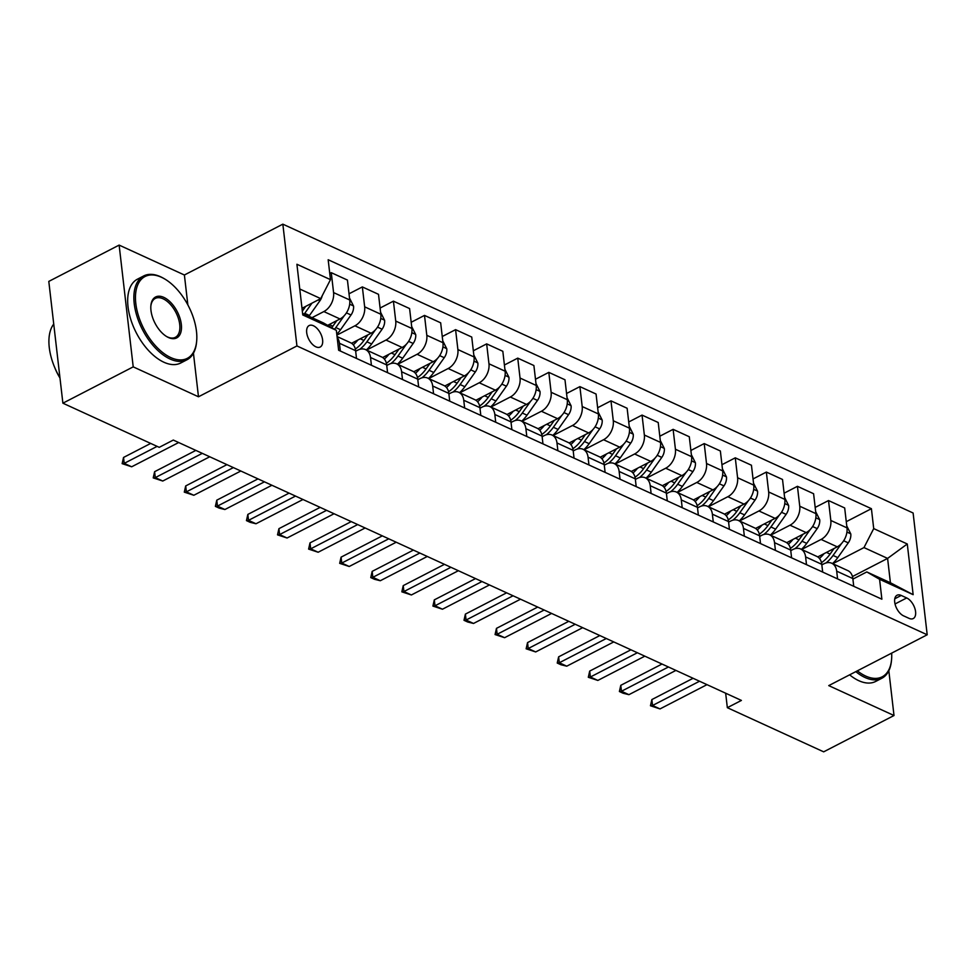 <?xml version="1.0" encoding="UTF-8"?>
<svg xmlns="http://www.w3.org/2000/svg" width="976" height="976" viewBox="0 0 976 976"><rect width="100%" height="100%" fill="white"/><g stroke="black" fill="none" stroke-linecap="round" stroke-linejoin="round"><path stroke-width="1.46" d="M315.882 346.822A12.078 6.576 62.7 0 0 320.201 347.017A12.078 6.576 62.7 0 0 321.885 336.622A12.078 6.576 62.7 0 0 313.442 325.764A12.078 6.576 62.7 0 0 309.124 325.569A12.078 6.576 62.7 0 0 307.428 335.964A12.078 6.576 62.7 0 0 315.882 346.822M187.856 304.89L184.391 275L119.133 245.098L48.8 281.405L62.891 403.186L159.234 447.337L173.301 440.066L741.406 700.426L727.34 707.685L823.671 751.837L894.004 715.518L888.831 670.768M184.391 275L282.845 224.163L913.109 512.998L927.2 634.778L296.936 345.943L282.845 224.163M906.692 597.946L901.226 595.445A11.7 6.368 62.7 0 0 897.042 595.25A11.7 6.368 62.7 0 0 895.407 605.327A11.7 6.368 62.7 0 0 903.581 615.856L909.059 618.357A11.7 6.368 62.7 0 0 913.243 618.552A11.7 6.368 62.7 0 0 914.878 608.475A11.7 6.368 62.7 0 0 906.692 597.946L895.029 603.973M873.715 528.602L907.277 543.986L913.146 594.677L879.583 579.293L866.798 571.936L890.417 582.757L887.599 558.406L863.98 547.585L873.715 528.602L871.409 508.691L328.168 259.738L330.474 279.648L320.738 298.619L299.766 289.006M302.584 313.369L323.556 322.983L336.342 330.327L338.635 350.25L881.877 599.203L879.583 579.293M336.342 330.327L302.767 314.955L296.911 264.264L330.474 279.648M119.133 245.098L133.212 366.866L62.891 403.186M133.212 366.866L198.482 396.781L296.936 345.943M927.2 634.778L828.746 685.616L894.004 715.518M725.656 693.204L727.34 707.685M852.463 576.548L887.599 558.406L907.277 543.986M866.798 571.936L852.914 579.11M371.417 365.268L370.514 357.509A15.091 10.394 -65.4 0 0 365.549 349.603A15.091 10.394 -65.4 0 0 357.741 350.152L355.667 351.226M402.49 379.505L401.6 371.758A15.091 10.394 -65.4 0 0 396.634 363.841A15.091 10.394 -65.4 0 0 388.814 364.402L386.74 365.475M433.576 393.743L432.673 385.996A15.091 10.394 -65.4 0 0 427.708 378.09A15.091 10.394 -65.4 0 0 419.9 378.639L417.826 379.713M464.649 407.992L463.746 400.245A15.091 10.394 -65.4 0 0 458.781 392.328A15.091 10.394 -65.4 0 0 450.973 392.889L448.899 393.962M495.723 422.23L494.832 414.483A15.091 10.394 -65.4 0 0 489.867 406.565A15.091 10.394 -65.4 0 0 482.059 407.126L479.972 408.2M526.808 436.479L525.905 428.72A15.091 10.394 -65.4 0 0 520.94 420.815A15.091 10.394 -65.4 0 0 513.132 421.376L511.058 422.437M557.882 450.717L556.979 442.97A15.091 10.394 -65.4 0 0 552.026 435.052A15.091 10.394 -65.4 0 0 544.205 435.613L542.131 436.687M588.955 464.966L588.064 457.207A15.091 10.394 -65.4 0 0 583.099 449.302A15.091 10.394 -65.4 0 0 575.291 449.851L573.205 450.924M620.041 479.204L619.138 471.457A15.091 10.394 -65.4 0 0 614.172 463.539A15.091 10.394 -65.4 0 0 606.364 464.1L604.29 465.174M651.114 493.441L650.223 485.694A15.091 10.394 -65.4 0 0 645.258 477.789A15.091 10.394 -65.4 0 0 637.438 478.338L635.364 479.411M682.187 507.691L681.297 499.932A15.091 10.394 -65.4 0 0 676.331 492.026A15.091 10.394 -65.4 0 0 668.523 492.587L666.437 493.661M713.273 521.928L712.37 514.181A15.091 10.394 -65.4 0 0 707.405 506.263A15.091 10.394 -65.4 0 0 699.597 506.825L697.523 507.898M744.346 536.178L743.456 528.419A15.091 10.394 -65.4 0 0 738.49 520.513A15.091 10.394 -65.4 0 0 730.67 521.062L728.596 522.136M775.432 550.415L774.529 542.668A15.091 10.394 -65.4 0 0 769.564 534.75A15.091 10.394 -65.4 0 0 761.756 535.312L759.682 536.385M806.505 564.665L805.603 556.906A15.091 10.394 -65.4 0 0 800.649 549A15.091 10.394 -65.4 0 0 792.829 549.549L790.755 550.623M837.579 578.902L836.688 571.155A15.091 10.394 -65.4 0 0 831.723 563.237A15.091 10.394 -65.4 0 0 823.915 563.799L821.829 564.872M832.748 563.713L863.98 547.585M817.742 556.918L837.249 546.841A15.091 10.394 -65.4 0 0 846.985 527.87L844.679 507.959L828.514 500.554L815.192 507.435M801.674 549.464L821.097 539.435A15.091 10.394 -65.4 0 0 830.82 520.464L828.514 500.554M786.668 542.68L806.176 532.603A15.091 10.394 -65.4 0 0 815.899 513.632L813.594 493.722L797.441 486.316L784.106 493.197M770.601 535.226L790.011 525.198A15.091 10.394 -65.4 0 0 799.747 506.227L797.441 486.316M755.583 528.431L775.09 518.366A15.091 10.394 -65.4 0 0 784.826 499.383L782.52 479.472L766.355 472.067L753.033 478.948M739.515 520.977L758.938 510.96A15.091 10.394 -65.4 0 0 768.661 491.977L766.355 472.067M724.509 514.193L744.017 504.116A15.091 10.394 -65.4 0 0 753.753 485.145L751.447 465.235L735.282 457.829L721.959 464.71M708.442 506.739L727.852 496.711A15.091 10.394 -65.4 0 0 737.588 477.74L735.282 457.829M693.436 499.944L712.944 489.879A15.091 10.394 -65.4 0 0 722.667 470.896L720.361 450.985L704.208 443.58L690.874 450.461M677.356 492.502L696.779 482.473A15.091 10.394 -65.4 0 0 706.514 463.49L704.208 443.58M662.35 485.706L681.858 475.629A15.091 10.394 -65.4 0 0 691.594 456.658L689.288 436.748L673.123 429.342L659.8 436.223M646.283 478.252L665.705 468.224A15.091 10.394 -65.4 0 0 675.429 449.253L673.123 429.342M631.277 471.469L650.785 461.392A15.091 10.394 -65.4 0 0 660.52 442.421L658.214 422.51L642.049 415.093L628.715 421.986M615.209 464.015L634.62 453.986A15.091 10.394 -65.4 0 0 644.355 435.015L642.049 415.093M600.203 457.219L619.711 447.154A15.091 10.394 -65.4 0 0 629.435 428.171L627.129 408.261L610.976 400.855L597.641 407.736M584.124 449.765L603.546 439.737A15.091 10.394 -65.4 0 0 613.282 420.766L610.976 400.855M569.118 442.982L588.626 432.905A15.091 10.394 -65.4 0 0 598.361 413.934L596.055 394.023L579.89 386.618L566.568 393.499M553.05 435.528L572.473 425.499A15.091 10.394 -65.4 0 0 582.196 406.528L579.89 386.618M538.044 428.732L557.552 418.667A15.091 10.394 -65.4 0 0 567.276 399.684L564.982 379.774L548.817 372.368L535.482 379.249M521.977 421.278L541.387 411.262A15.091 10.394 -65.4 0 0 551.123 392.279L548.817 372.368M506.959 414.495L526.479 404.418A15.091 10.394 -65.4 0 0 536.202 385.447L533.896 365.536L517.744 358.131L504.409 365.012M490.891 407.041L510.314 397.012A15.091 10.394 -65.4 0 0 520.037 378.041L517.744 358.131M475.885 400.258L495.393 390.18A15.091 10.394 -65.4 0 0 505.129 371.209L502.823 351.287L486.658 343.881L473.336 350.774M459.818 392.803L479.24 382.775A15.091 10.394 -65.4 0 0 488.964 363.792L486.658 343.881M444.812 386.008L464.32 375.931A15.091 10.394 -65.4 0 0 474.043 356.96L471.737 337.049L455.585 329.644L442.25 336.525M428.732 378.554L448.155 368.525A15.091 10.394 -65.4 0 0 457.89 349.554L455.585 329.644M413.726 371.771L433.234 361.693A15.091 10.394 -65.4 0 0 442.97 342.722L440.664 322.812L424.499 315.407L411.177 322.287M397.659 364.316L417.081 354.288A15.091 10.394 -65.4 0 0 426.805 335.317L424.499 315.407M382.653 357.521L402.161 347.456A15.091 10.394 -65.4 0 0 411.896 328.473L409.591 308.562L393.426 301.157L380.091 308.038M366.586 350.067L385.996 340.051A15.091 10.394 -65.4 0 0 395.731 321.067L393.426 301.157M351.58 343.284L371.087 333.206A15.091 10.394 -65.4 0 0 380.811 314.235L378.505 294.325L362.352 286.92L349.018 293.8M336.891 335.11L354.922 325.801A15.091 10.394 -65.4 0 0 364.658 306.83L362.352 286.92M327.668 325.337L340.002 318.969A15.091 10.394 -65.4 0 0 349.737 299.986L347.432 280.075L331.267 272.67L329.754 273.451M312.003 317.676L323.849 311.564A15.091 10.394 -65.4 0 0 333.572 292.58L331.267 272.67M301.999 308.294L320.738 298.619M853.744 586.308L852.841 578.561A15.091 10.394 -65.4 0 0 847.888 570.643L831.723 563.237M871.409 508.691L846.265 521.684M822.67 572.07L821.768 564.311A15.091 10.394 -65.4 0 0 816.802 556.405L800.649 549M791.585 557.821L790.694 550.074A15.091 10.394 -65.4 0 0 785.729 542.156L769.564 534.75M760.511 543.583L759.609 535.824A15.091 10.394 -65.4 0 0 754.643 527.918L738.49 520.513M729.426 529.334L728.535 521.587A15.091 10.394 -65.4 0 0 723.57 513.669L707.405 506.263M698.352 515.096L697.462 507.349A15.091 10.394 -65.4 0 0 692.496 499.431L676.331 492.026M667.279 500.847L666.376 493.1A15.091 10.394 -65.4 0 0 661.411 485.194L645.258 477.789M636.193 486.609L635.303 478.862A15.091 10.394 -65.4 0 0 630.337 470.944L614.172 463.539M605.12 472.372L604.217 464.613A15.091 10.394 -65.4 0 0 599.264 456.707L583.099 449.302M574.047 458.122L573.144 450.375A15.091 10.394 -65.4 0 0 568.178 442.457L552.026 435.052M542.961 443.885L542.07 436.126A15.091 10.394 -65.4 0 0 537.105 428.22L520.94 420.815M511.888 429.635L510.985 421.888A15.091 10.394 -65.4 0 0 506.019 413.97L489.867 406.565M480.814 415.398L479.911 407.651A15.091 10.394 -65.4 0 0 474.946 399.733L458.781 392.328M449.729 401.16L448.838 393.401A15.091 10.394 -65.4 0 0 443.873 385.496L427.708 378.09M418.655 386.911L417.752 379.164A15.091 10.394 -65.4 0 0 412.787 371.246L396.634 363.841M387.57 372.673L386.679 364.914A15.091 10.394 -65.4 0 0 381.714 357.009L365.549 349.603M356.496 358.424L355.606 350.677A15.091 10.394 -65.4 0 0 350.64 342.759L337.049 336.537M340.331 351.018L339.441 343.271A15.091 10.394 -65.4 0 0 337.159 337.452M890.417 582.757L913.146 594.677M198.482 396.781L193.443 353.239M706.99 684.652L660.008 708.918L650.467 705.77L652.541 705.489L651.858 699.572L693.094 678.283M660.008 708.918L652.541 705.489L699.536 681.236M650.467 705.77L651.858 699.572M824.037 553.673A28.865 19.886 114.6 0 1 819.45 558.455M846.753 525.905L850.804 533.994A10.004 6.893 114.6 0 1 848.266 542.863L837.786 557.613A28.865 19.886 114.6 0 1 832.504 563.591M834.041 548.5L830.076 554.087A28.865 19.886 114.6 0 1 821.487 562.676M825.952 562.969A28.865 19.886 -65.4 0 0 833.065 555.454L841.519 543.547M675.917 670.414L628.922 694.668L623.115 693.241L619.394 691.52L621.468 691.252L620.785 685.323L662.009 664.034M628.922 694.668L621.468 691.252L668.45 666.986M619.394 691.52L620.785 685.323M644.831 656.165L597.849 680.431L588.308 677.283L590.382 677.015L589.699 671.085L630.935 649.796M597.849 680.431L590.382 677.015L637.377 652.749M588.308 677.283L589.699 671.085M613.758 641.927L566.763 666.181L560.956 664.754L557.235 663.046L559.309 662.765L558.626 656.848L599.85 635.559M566.763 666.181L559.309 662.765L606.291 638.511M557.235 663.046L558.626 656.848M792.963 539.423A28.865 19.886 114.6 0 1 788.376 544.205M815.68 511.668L819.718 519.757A10.004 6.893 114.6 0 1 817.18 528.614L806.713 543.376A28.865 19.886 114.6 0 1 801.43 549.354M802.967 534.262L799.002 539.838A28.865 19.886 114.6 0 1 790.401 548.439M794.867 548.719A28.865 19.886 -65.4 0 0 801.979 541.204L810.434 529.297M761.89 525.186A28.865 19.886 114.6 0 1 757.291 529.968M784.594 497.418L788.645 505.507A10.004 6.893 114.6 0 1 786.107 514.376L775.627 529.138A28.865 19.886 114.6 0 1 770.345 535.116M771.882 520.025L767.929 525.6A28.865 19.886 114.6 0 1 759.328 534.189M763.793 534.482A28.865 19.886 -65.4 0 0 770.906 526.967L779.36 515.06M730.804 510.936A28.865 19.886 114.6 0 1 726.217 515.718M753.521 483.181L757.571 491.27A10.004 6.893 114.6 0 1 755.021 500.127L744.554 514.889A28.865 19.886 114.6 0 1 739.271 520.867M740.808 505.775L736.843 511.363A28.865 19.886 114.6 0 1 728.242 519.952M732.72 520.245A28.865 19.886 -65.4 0 0 739.832 512.729L748.287 500.81M582.672 627.678L535.69 651.944L526.149 648.796L528.236 648.528L527.552 642.598L568.776 621.309M535.69 651.944L528.236 648.528L575.218 624.262M526.149 648.796L527.552 642.598M699.731 496.699A28.865 19.886 114.6 0 1 695.144 501.481M722.447 468.931L726.486 477.02A10.004 6.893 114.6 0 1 723.948 485.889L713.48 500.651A28.865 19.886 114.6 0 1 708.198 506.629M709.723 491.538L705.77 497.113A28.865 19.886 114.6 0 1 697.169 505.714M701.634 505.995A28.865 19.886 -65.4 0 0 708.747 498.48L717.201 486.573M857.355 670.841A46.043 25.047 62.7 0 0 865.7 676.063A46.043 25.047 62.7 0 0 891.564 659.593A46.043 25.047 62.7 0 0 891.661 653.127M891.564 659.593L891.466 660.606A47.165 25.669 -117.3 0 1 881.853 678.259A47.165 25.669 -117.3 0 1 864.968 677.478A47.165 25.669 -117.3 0 1 855.806 671.634M881.853 678.259L875.655 681.455A47.165 25.669 -117.3 0 1 858.782 680.675A47.165 25.669 -117.3 0 1 849.62 674.831M170.8 357.594A46.043 25.047 62.7 0 0 196.664 341.124A46.043 25.047 62.7 0 0 164.505 278.855A46.043 25.047 62.7 0 0 161.504 277.294A46.043 25.047 62.7 0 0 135.81 303.548A46.043 25.047 62.7 0 0 170.8 357.594M196.664 341.124L196.566 342.149A47.165 25.669 -117.3 0 1 186.941 359.79A47.165 25.669 -117.3 0 1 170.068 359.022A47.165 25.669 -117.3 0 1 137.067 316.59A47.165 25.669 -117.3 0 1 143.667 275.964A47.165 25.669 -117.3 0 1 160.54 276.745A47.165 25.669 -117.3 0 1 163.626 278.343L164.505 278.855M168.47 337.525A23.021 12.529 -117.3 0 1 166.969 336.744A23.021 12.529 -117.3 0 1 150.89 305.61A23.021 12.529 -117.3 0 1 163.822 297.375A23.021 12.529 -117.3 0 1 181.316 324.398A23.021 12.529 -117.3 0 1 168.47 337.525M166.518 336.476A21.887 11.907 62.7 0 0 167.518 336.964A21.887 11.907 62.7 0 0 175.351 337.33A21.887 11.907 62.7 0 0 178.401 318.481A21.887 11.907 62.7 0 0 163.09 298.79A21.887 11.907 62.7 0 0 155.257 298.436A21.887 11.907 62.7 0 0 150.853 306.122M186.941 359.79L180.755 362.987A47.165 25.669 -117.3 0 1 163.87 362.218A47.165 25.669 -117.3 0 1 130.882 319.786A47.165 25.669 -117.3 0 1 137.47 279.16L143.667 275.964M59.975 377.993A33.965 18.483 -117.3 0 1 54.802 367.696M59.963 377.907A47.165 25.669 -117.3 0 1 53.729 324.056M551.599 613.44L504.616 637.694L495.076 634.559L497.15 634.278L496.467 628.361L537.703 607.072M504.616 637.694L497.15 634.278L544.144 610.024M495.076 634.559L496.467 628.361M668.645 482.461A28.865 19.886 114.6 0 1 664.058 487.231M691.362 454.694L695.412 462.783A10.004 6.893 114.6 0 1 692.875 471.652L682.395 486.402A28.865 19.886 114.6 0 1 677.112 492.38M678.649 477.288L674.684 482.876A28.865 19.886 114.6 0 1 666.096 491.465M670.561 491.758A28.865 19.886 -65.4 0 0 677.673 484.242L686.128 472.323M520.525 599.191L473.531 623.457L467.724 622.017L464.003 620.309L466.077 620.041L465.393 614.111L506.617 592.822M473.531 623.457L466.077 620.041L513.059 595.775M464.003 620.309L465.393 614.111M637.572 468.212A28.865 19.886 114.6 0 1 632.985 472.994M660.288 440.457L664.327 448.545A10.004 6.893 114.6 0 1 661.789 457.402L651.321 472.164A28.865 19.886 114.6 0 1 646.039 478.142M647.576 463.051L643.611 468.626A28.865 19.886 114.6 0 1 635.01 477.227M639.487 477.508A28.865 19.886 -65.4 0 0 646.6 469.993L655.055 458.086M489.44 584.953L442.457 609.219L432.917 606.072L435.003 605.791L434.308 599.874L475.544 578.585M442.457 609.219L435.003 605.791L481.985 581.537M432.917 606.072L434.308 599.874M606.499 453.974A28.865 19.886 114.6 0 1 601.899 458.757M629.215 426.207L633.253 434.296A10.004 6.893 114.6 0 1 630.716 443.165L620.236 457.915A28.865 19.886 114.6 0 1 614.965 463.905M616.49 448.801L612.538 454.389A28.865 19.886 114.6 0 1 603.937 462.978M608.402 463.271A28.865 19.886 -65.4 0 0 615.514 455.755L623.969 443.848M458.366 570.716L411.384 594.97L401.844 591.834L403.918 591.554L403.234 585.624L444.47 564.335M411.384 594.97L403.918 591.554L450.912 567.288M401.844 591.834L403.234 585.624M575.413 439.725A28.865 19.886 114.6 0 1 570.826 444.507M598.129 411.97L602.18 420.058A10.004 6.893 114.6 0 1 599.642 428.915L589.162 443.677A28.865 19.886 114.6 0 1 583.88 449.655M585.417 434.564L581.452 440.139A28.865 19.886 114.6 0 1 572.863 448.74M577.328 449.021A28.865 19.886 -65.4 0 0 584.441 441.518L592.896 429.599M427.293 556.466L380.298 580.732L374.491 579.293L370.77 577.585L372.844 577.316L372.161 571.387L413.385 550.098M380.298 580.732L372.844 577.316L419.826 553.05M370.77 577.585L372.161 571.387M544.34 425.487A28.865 19.886 114.6 0 1 539.752 430.27M567.056 397.72L571.094 405.809A10.004 6.893 114.6 0 1 568.557 414.678L558.089 429.44A28.865 19.886 114.6 0 1 552.806 435.418M554.344 420.327L550.379 425.902A28.865 19.886 114.6 0 1 541.778 434.491M546.243 434.784A28.865 19.886 -65.4 0 0 553.368 427.268L561.81 415.361M396.207 542.229L349.225 566.483L339.685 563.347L341.771 563.067L341.075 557.15L382.311 535.861M349.225 566.483L341.771 563.067L388.753 538.813M339.685 563.347L341.075 557.15M513.266 411.238A28.865 19.886 114.6 0 1 508.667 416.02M535.97 383.483L540.021 391.571A10.004 6.893 114.6 0 1 537.483 400.441L527.003 415.19A28.865 19.886 114.6 0 1 521.733 421.168M523.258 406.077L519.305 411.665A28.865 19.886 114.6 0 1 510.704 420.253M515.169 420.546A28.865 19.886 -65.4 0 0 522.282 413.031L530.737 401.112M365.134 527.979L318.152 552.245L308.611 549.098L310.685 548.829L310.002 542.9L351.238 521.611M318.152 552.245L310.685 548.829L357.68 524.563M308.611 549.098L310.002 542.9M482.181 397A28.865 19.886 114.6 0 1 477.593 401.783M504.897 369.233L508.947 377.322A10.004 6.893 114.6 0 1 506.398 386.191L495.93 400.953A28.865 19.886 114.6 0 1 490.647 406.931M492.185 391.84L488.22 397.415A28.865 19.886 114.6 0 1 479.619 406.016M484.096 406.297A28.865 19.886 -65.4 0 0 491.209 398.781L499.663 386.874M334.06 513.742L287.066 538.008L277.526 534.86L279.612 534.58L278.929 528.663L320.152 507.374M287.066 538.008L279.612 534.58L326.594 510.326M277.526 534.86L278.929 528.663M451.107 382.763A28.865 19.886 114.6 0 1 446.52 387.545M473.824 354.996L477.862 363.084A10.004 6.893 114.6 0 1 475.324 371.954L464.857 386.703A28.865 19.886 114.6 0 1 459.574 392.681M461.111 377.59L457.146 383.178A28.865 19.886 114.6 0 1 448.545 391.766M453.01 392.059A28.865 19.886 -65.4 0 0 460.123 384.544L468.578 372.637M302.975 499.505L255.993 523.758L250.185 522.331L246.452 520.611L248.526 520.342L247.843 514.413L289.079 493.124M255.993 523.758L248.526 520.342L295.521 496.076M246.452 520.611L247.843 514.413M420.034 368.513A28.865 19.886 114.6 0 1 415.434 373.296M442.738 340.758L446.788 348.847A10.004 6.893 114.6 0 1 444.251 357.704L433.771 372.466A28.865 19.886 114.6 0 1 428.488 378.444M430.026 363.353L426.073 368.928A28.865 19.886 114.6 0 1 417.472 377.529M421.937 377.81A28.865 19.886 -65.4 0 0 429.05 370.294L437.504 358.387M271.901 485.255L224.907 509.521L219.1 508.081L215.379 506.373L217.453 506.105L216.77 500.176L257.993 478.887M224.907 509.521L217.453 506.105L264.435 481.839M215.379 506.373L216.77 500.176M388.948 354.276A28.865 19.886 114.6 0 1 384.361 359.058M411.665 326.509L415.715 334.597A10.004 6.893 114.6 0 1 413.165 343.467L402.698 358.216A28.865 19.886 114.6 0 1 397.415 364.207M398.952 349.115L394.987 354.691A28.865 19.886 114.6 0 1 386.386 363.279M390.864 363.572A28.865 19.886 -65.4 0 0 397.976 356.057L406.431 344.15M240.816 471.018L193.834 495.271L184.293 492.136L186.379 491.855L185.696 485.938L226.92 464.649M193.834 495.271L186.379 491.855L233.362 467.602M184.293 492.136L185.696 485.938M357.875 340.026A28.865 19.886 114.6 0 1 353.288 344.809M380.591 312.271L384.629 320.36A10.004 6.893 114.6 0 1 382.092 329.217L371.624 343.979A28.865 19.886 114.6 0 1 366.342 349.957M367.867 334.866L363.914 340.453A28.865 19.886 114.6 0 1 355.313 349.042M359.778 349.335A28.865 19.886 -65.4 0 0 366.891 341.82L375.345 329.9M209.742 456.768L162.76 481.034L153.22 477.886L155.294 477.618L154.611 471.689L195.847 450.4M162.76 481.034L155.294 477.618L202.288 453.352M153.22 477.886L154.611 471.689M349.506 298.022L353.556 306.11A10.004 6.893 114.6 0 1 351.018 314.98L340.539 329.742A28.865 19.886 114.6 0 1 336.793 334.243M336.793 320.628L332.828 326.204A28.865 19.886 114.6 0 1 331.73 327.68M334.524 329.29A28.865 19.886 -65.4 0 0 335.817 327.57L344.272 315.663M178.669 442.531L131.675 466.784L122.146 463.649L124.22 463.368L123.537 457.451L150.694 443.421M131.675 466.784L124.22 463.368L157.136 446.374M122.146 463.649L123.537 457.451M322.165 295.862A10.004 6.893 114.6 0 1 319.933 300.742L309.465 315.492A28.865 19.886 114.6 0 1 308.904 316.261M304.183 314.101A28.865 19.886 -65.4 0 0 304.744 313.333L311.954 303.158M305.72 306.379L302.328 311.149M821.097 539.435L837.249 546.841M790.011 525.198L806.176 532.603M758.938 510.96L775.09 518.366M727.852 496.711L744.017 504.116M696.779 482.473L712.944 489.879M665.705 468.224L681.858 475.629M634.62 453.986L650.785 461.392M603.546 439.737L619.711 447.154M572.473 425.499L588.626 432.905M541.387 411.262L557.552 418.667M510.314 397.012L526.479 404.418M479.24 382.775L495.393 390.18M448.155 368.525L464.32 375.931M417.081 354.288L433.234 361.693M385.996 340.051L402.161 347.456M354.922 325.801L371.087 333.206M323.849 311.564L340.002 318.969M830.82 520.464L846.985 527.87M836.688 571.155L852.841 578.561M805.603 556.906L821.768 564.311M799.747 506.227L815.899 513.632M774.529 542.668L790.694 550.074M768.661 491.977L784.826 499.383M743.456 528.419L759.609 535.824M737.588 477.74L753.753 485.145M712.37 514.181L728.535 521.587M706.514 463.49L722.667 470.896M681.297 499.932L697.462 507.349M675.429 449.253L691.594 456.658M650.223 485.694L666.376 493.1M644.355 435.015L660.52 442.421M619.138 471.457L635.303 478.862M613.282 420.766L629.435 428.171M588.064 457.207L604.217 464.613M582.196 406.528L598.361 413.934M556.979 442.97L573.144 450.375M551.123 392.279L567.276 399.684M525.905 428.72L542.07 436.126M520.037 378.041L536.202 385.447M494.832 414.483L510.985 421.888M488.964 363.792L505.129 371.209M463.746 400.245L479.911 407.651M457.89 349.554L474.043 356.96M432.673 385.996L448.838 393.401M426.805 335.317L442.97 342.722M401.6 371.758L417.752 379.164M395.731 321.067L411.896 328.473M370.514 357.509L386.679 364.914M364.658 306.83L380.811 314.235M339.441 343.271L355.606 350.677M333.572 292.58L349.737 299.986M894.772 598.776L901.226 595.445M850.718 533.799L846.924 532.066M830.076 554.087L826.452 552.428M837.786 557.613L833.065 555.454M848.266 542.863L843.679 540.765M819.645 519.561L815.851 517.817M799.002 539.838L795.379 538.179M806.713 543.376L801.979 541.204M817.18 528.614L812.605 526.515M788.559 505.312L784.765 503.579M767.929 525.6L764.293 523.941M775.627 529.138L770.906 526.967M786.107 514.376L781.52 512.278M757.486 491.074L753.692 489.33M736.843 511.363L733.22 509.692M744.554 514.889L739.832 512.729M755.021 500.127L750.446 498.028M726.412 476.837L722.618 475.092M705.77 497.113L702.134 495.454M713.48 500.651L708.747 498.48M723.948 485.889L719.361 483.791M695.327 462.587L691.533 460.855M674.684 482.876L671.061 481.205M682.395 486.402L677.673 484.242M692.875 471.652L688.287 469.541M664.253 448.35L660.459 446.605M643.611 468.626L639.988 466.967M651.321 472.164L646.6 469.993M661.789 457.402L657.214 455.304M633.18 434.1L629.374 432.368M612.538 454.389L608.902 452.73M620.236 457.915L615.514 455.755M630.716 443.165L626.128 441.067M602.094 419.863L598.3 418.118M581.452 440.139L577.829 438.48M589.162 443.677L584.441 441.518M599.642 428.915L595.055 426.817M571.021 405.613L567.227 403.881M550.379 425.902L546.755 424.243M558.089 429.44L553.368 427.268M568.557 414.678L563.982 412.58M539.935 391.376L536.141 389.631M519.305 411.665L515.67 409.993M527.003 415.19L522.282 413.031M537.483 400.441L532.896 398.33M508.862 377.139L505.068 375.394M488.22 397.415L484.596 395.756M495.93 400.953L491.209 398.781M506.398 386.191L501.823 384.093M477.789 362.889L473.994 361.157M457.146 383.178L453.523 381.518M464.857 386.703L460.123 384.544M475.324 371.954L470.749 369.855M446.703 348.652L442.909 346.907M426.073 368.928L422.437 367.269M433.771 372.466L429.05 370.294M444.251 357.704L439.664 355.606M415.63 334.402L411.835 332.67M394.987 354.691L391.364 353.031M402.698 358.216L397.976 356.057M413.165 343.467L408.59 341.368M384.556 320.165L380.75 318.42M363.914 340.453L360.278 338.782M371.624 343.979L366.891 341.82M382.092 329.217L377.505 327.119M353.471 305.927L349.676 304.183M332.828 326.204L329.205 324.544M340.539 329.742L335.817 327.57M351.018 314.98L346.431 312.881M309.465 315.492L304.744 313.333M319.933 300.742L318.188 299.937"/></g></svg>
